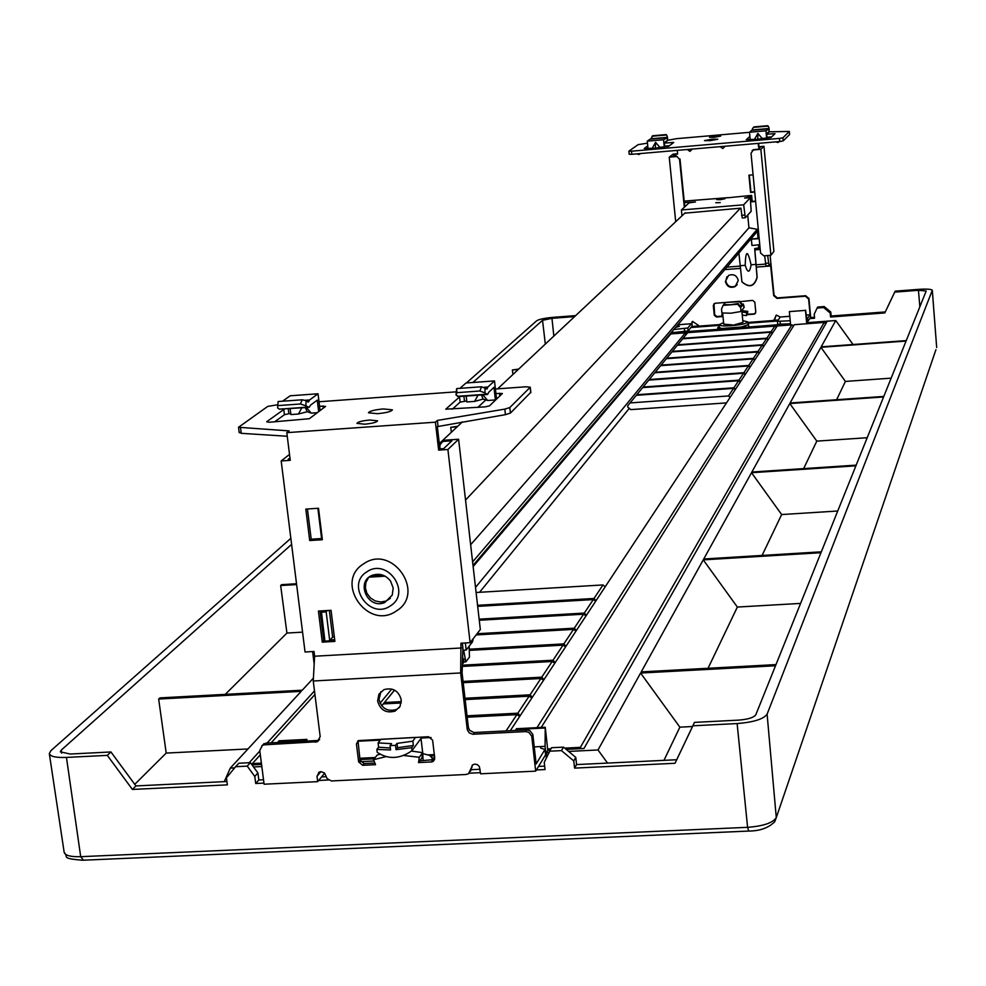 <?xml version="1.0" encoding="UTF-8"?>
<svg xmlns="http://www.w3.org/2000/svg" width="986" height="986" viewBox="0 0 986 986"><rect width="100%" height="100%" fill="white"/><g stroke="black" fill="none" stroke-linecap="round" stroke-linejoin="round"><path stroke-width="1.48" d="M134.762 784.338L166.203 753.082L247.991 748.953M360.556 761.673L374.064 761.007M544.666 766.134L538.541 766.43M480.096 769.265L471.678 769.672M263.533 779.753L258.825 779.975L255.719 783.5L263.965 783.106M318.638 780.468L328.584 779.988M469.225 773.209L480.49 772.667M536.396 769.967L545.048 769.548L544.235 762.338L551.494 747.733L563.524 747.142L575.775 757.396L573.766 760.909L561.465 750.617L549.399 751.209M326.144 776.709L321.535 776.943M434.481 755.892L430.759 756.077M374.199 758.863L359.952 759.565M431.782 760.231L432.299 758.086L434.727 758.024M663.972 760.354L679.859 727.163L692.505 726.522M515.912 730.441L516.393 728.716L545.233 727.249L545.085 746.353L534.252 746.895M545.085 746.353L546.33 757.815M544.765 728.013L515.9 729.48M545.233 727.249L547.797 750.284L546.441 752.515L546.897 756.619M546.441 752.515L548.845 752.392M568.639 751.418L598.009 749.976L607.549 763.09M566.198 749.385L583.946 748.497L826.86 321.843L806.684 323.359L807.09 322.681L835.746 320.536L821.178 346.85L906.257 340.601M906.072 341.057L820.931 347.306L790.094 402.991L883.813 396.421M883.592 396.964L789.798 403.545L751.874 472.023L856.181 465.133M821.326 551.827L703.733 558.988L751.505 472.713L855.91 465.823M775.982 664.601L641.233 671.885L703.252 559.863L820.981 552.702M598.009 749.976L640.592 673.044L775.526 665.76M550.015 750.173L547.797 750.284M541.203 727.458L794.334 324.677L824.197 322.434L580.384 747.351L581.333 748.633M824.197 322.434L825.911 323.507M547.649 748.978L550.841 748.818M564.707 748.127L580.384 747.351M536.988 727.668L791.918 324.85L793.582 325.885M510.267 730.725L777.239 325.959L791.918 324.85M629.302 408.352L479.578 592.29M473.144 566.593L670.837 333.934L685.332 332.849L475.523 587.409M391.762 689.041L380.078 703.203M685.332 332.849L685.911 334.809L627.7 405.788L627.835 407.132L630.806 409.621L726.497 402.88M381.742 705.816L394.523 690.126M668.841 335.351L669.05 336.041M261.401 763.139L252.367 763.595L260.329 754.808M271.138 742.865L314.928 694.489M252.367 763.595L251.664 764.421M249.187 762.72L259.836 751.012M267.058 743.074L314.485 690.915M457.134 426.864L450.738 427.308L457.726 426.297M518.205 369.54L512.387 369.96L518.698 369.072M261.561 764.433L252.022 764.902M261.832 766.541L253.513 766.948M234.656 767.884L230.305 768.094L301.198 691.359L158.66 699.049L166.203 753.082M313.4 678.146L302.271 690.2L159.905 697.891L158.66 699.049M296.515 583.749L281.614 584.661L280.665 585.536L296.626 584.575M258.825 779.975L257.901 772.938L254.782 776.438L247.227 766.122L235.629 766.701L226.41 777.818L227.359 784.868L132.407 789.441L135.932 785.928L110.925 751.961L70.216 754.031L60.319 751.837L61.206 750.161L291.597 544.395M472.898 382.494L542.534 320.302L551.963 318.33L574.604 316.605M512.387 369.96L512.917 374.507M451.341 432.287L450.738 427.308M280.665 585.536L286.926 633.061L225.276 694.354M290.845 538.331L50.89 750.679L49.325 753.624C50.286 756.521 56.005 757.79 66.456 757.421L107.314 755.362L110.925 751.961M575.664 315.606L553.06 317.344C544.617 318.121 539.157 319.254 536.717 320.746L466.415 382.962M895.165 291.153L918.841 289.342C926.766 288.836 931.252 289.144 932.312 290.266L767.108 714.172C763.608 719.102 753.612 722.233 737.121 723.564L692.887 725.795L675.028 763.275L694.477 722.381L738.551 720.137C748.017 719.386 753.772 717.586 755.831 714.739L926.199 290.981L918.447 290.303L894.721 292.115L895.165 291.153L885.268 311.933L831.136 316.013L830.779 312.044L824.234 306.56L817.714 307.053L817.111 308.051L823.655 307.546L830.2 313.043L830.779 312.044M694.477 722.381L692.887 725.795M803.652 468.609L816.802 441.124L789.798 403.545M816.802 441.124L867.212 437.722M820.931 347.306L845.396 381.422L836.633 399.724M891.147 378.156L845.396 381.422M853.026 344.508L835.746 320.536M805.476 310.38L789.355 311.601L805.476 310.38L806.684 323.359M805.611 310.146L807.287 322.668M672.538 331.013L672.785 333.391L790.575 324.567L789.355 311.601M627.7 405.788L687.71 332.664L774.823 326.132L776.463 327.142M687.71 332.664L685.911 334.809M683.088 338.309L771.101 331.74L772.506 333.132M771.101 331.74L774.823 326.132M682.682 338.802L770.781 332.233L772.358 333.354M677.789 344.767L766.849 338.161L768.267 339.566M766.849 338.161L770.781 332.233M677.382 345.273L766.516 338.654L768.119 339.788M672.366 351.386L762.486 344.73L763.916 346.148M762.486 344.73L766.516 338.654M671.947 351.903L762.141 345.236L763.768 346.382M666.807 358.165L758.012 351.46L759.466 352.902M758.012 351.46L762.141 345.236M666.376 358.694L757.667 351.99L759.306 353.136M661.113 365.103L753.427 358.362L754.894 359.828M753.427 358.362L757.667 351.99M660.669 365.646L753.07 358.904L754.746 360.063M655.271 372.227L748.731 365.436L750.223 366.928M748.731 365.436L753.07 358.904M654.815 372.782L748.362 365.991L750.063 367.162M649.281 379.536L743.912 372.696L745.416 374.199M743.912 372.696L748.362 365.991M648.813 380.103L743.543 373.263L745.256 374.458M643.143 387.03L738.97 380.152L740.486 381.681M738.97 380.152L743.543 373.263M642.662 387.609L738.588 380.732L740.313 381.927M636.833 394.72L733.892 387.794L735.433 389.347M733.892 387.794L738.588 380.732M636.34 395.312L733.498 388.385L735.26 389.606M630.103 402.917L728.469 395.953L730.145 397.358M728.469 395.953L733.498 388.385M719.127 326.428L717.734 327.722L722.96 328.991L674.214 332.479M790.415 323.753L739.069 327.783L748.534 324.554L747.98 324.061M692.086 321.719L692.024 326.169L688.105 330.951L673.512 332.529L672.785 333.391M719.016 325.405L690.915 327.525M691.753 326.502L698.507 325.996M773.517 320.351L778.262 319.994M810.48 317.566L814.473 317.258M817.111 308.051L814.202 314.251L814.559 318.219L809.863 318.577M777.597 321.005L747.893 323.235M719.213 327.401L721.518 328.498L743.382 326.859L748.029 324.579L747.782 322.003M894.721 292.115L884.799 312.932L830.557 317.011L830.2 313.043M885.268 311.933L884.799 312.932M830.557 317.011L831.136 316.013M823.655 307.546L824.234 306.56M723.588 322.57L718.967 324.825C719.854 325.922 724.032 326.206 731.513 325.663C741.534 324.788 746.944 323.519 747.77 321.867L742.803 320.66M741.817 310.516L742.963 322.41L731.513 325.663M732.13 324.85L723.749 324.184M730.762 313.215L721.9 312.956L721.518 309.074L723.071 305.377L737.602 304.267L740.634 307.62L741.016 311.502L730.762 313.215M743.493 305.783L744.183 307.361L741.016 311.502M744.036 305.783L743.555 306.412L743.333 304.058L740.634 307.62M743.333 304.058L741.792 304.033M739.71 305.709L742.224 305.524L739.549 301.741L725.413 302.431L739.87 301.322L742.544 305.093M741.829 310.627L747.795 311.379L747.302 314.201L754.857 313.893L755.781 312.044L754.832 302.197L752.663 300.373L739.549 301.741M725.08 302.85L723.071 305.377M737.602 304.267L738.169 303.54L730.392 304.76L724.266 304.6M738.169 303.54L740.856 307.324M575.775 757.396L576.576 764.581L676.679 759.738M132.407 789.441L107.314 755.362M254.782 776.438L255.719 783.5M573.766 760.909L574.579 768.119L675.028 763.275M235.629 766.701L238.809 763.238L250.37 762.659L257.901 772.938M135.932 785.928L226.903 781.516M250.37 762.659L247.227 766.122M563.524 747.142L561.465 750.617M576.576 764.581L574.579 768.119M640.592 673.044L679.859 727.163M703.252 559.863L737.355 607.056L708.047 668.274M800.595 603.407L737.355 607.056M751.505 472.713L781.652 514.556L762.079 555.438M781.652 514.556L837.743 511.007M286.926 633.061L302.566 632.149M230.305 768.094L224.253 781.652M278.212 742.507L278.902 740.806L306.88 739.377L307.09 741.041M359.791 758.271L375.259 757.507M428.355 754.882L434.321 754.586M357.856 741.238L380.325 740.104M421.305 738.021L431.092 737.528M467.191 717.204L516.886 714.628L519.721 716.378M467.031 715.824L517.847 713.186L520.14 715.75M465.158 699.592L529.125 696.202L531.898 697.928M383.295 703.918L401.191 702.969M394.585 690.151L381.705 705.791M384.441 702.525L401.327 701.638M464.998 698.261L530.049 694.822L532.304 697.312M463.198 682.694L540.87 678.504L543.582 680.204M463.05 681.425L541.758 677.172L543.976 679.613M462.311 666.437L552.172 661.495L554.822 663.171M462.348 665.205L553.023 660.213L555.192 662.604M469.607 650.366L563.031 645.14L565.631 646.779M469.472 649.195L563.844 643.895L565.989 646.237M476.139 634.922L573.495 629.388L576.034 631.003M477.051 633.739L574.283 628.193L576.379 630.485M479.27 620.243L583.564 614.204L586.066 615.806M479.147 619.159L584.328 613.07L586.399 615.301M477.68 606.365L593.276 599.587L595.729 601.152M477.569 605.318L594.003 598.477L596.049 600.671M476.102 592.5L603.001 584.944L605.194 586.793M603.001 584.944L594.003 598.477M593.276 599.587L584.328 613.07M583.564 614.204L574.283 628.193M573.495 629.388L563.844 643.895M563.031 645.14L553.023 660.213M552.172 661.495L541.758 677.172M540.87 678.504L530.049 694.822M529.125 696.202L517.847 713.186M516.886 714.628L506.065 730.934M306.88 739.377L306.215 741.09M306.227 740.141L278.212 741.558M432.299 758.086L429.489 755.35L422.809 753.624M411.372 751.061L422.711 752.663L423.105 760.662M397.013 743.395L397.531 747.708L396.027 749.668L395.509 745.354L397.013 743.395L412.851 741.164L413.356 745.478L411.692 747.696L412.037 750.568L422.033 737.06M412.851 741.164L415.476 737.392M415.71 737.38L380.953 739.303L378.094 742.914L378.612 747.215L376.862 749.434L377.219 752.306C387.412 759.121 398.134 759.146 409.375 752.404L412.037 750.568M396.027 749.668L411.692 747.696M395.509 745.354L390.062 745.626L390.579 749.939L376.862 749.434M390.345 748.004L378.612 747.215M378.094 742.914L391.578 743.666L390.062 745.626M413.356 745.478L397.531 747.708M686.207 205.532L684.641 205.655M684.802 213.173L740.893 208.145L742.236 217.992L745.219 217.733L742.236 217.992M727.779 197.779L751.615 195.388L752.195 201.403L751.542 198.79L750.506 199.875M715.774 202.709L720.261 202.623L715.774 202.709M727.767 197.668L684.185 201.119M750.297 197.779L743.666 204.817L745.305 217.746L751.184 211.275L750.297 197.779L744.553 198.001L750.272 196.818L751.615 195.388M684.346 202.648L695.475 201.97L689.091 202.857L681.4 209.969L743.666 204.817M720.273 199.69L716.6 199.579L721.382 198.593L725.067 198.704L720.273 199.69M676.692 156.207L679.551 159.325L676.692 156.207L672.686 156.54L675.632 154.223L675.841 156.269M679.995 158.968L684.765 206.863M751.825 201.797L755.633 201.477M758.407 230.502L757.334 230.588M760.218 249.458L754.869 249.889M765.456 264.1L756.287 264.815M740.153 266.097L726.916 267.132M770.128 255.337L770.879 263.25L769.031 265.665L767.675 255.522M754.82 249.483L760.169 249.051M752.195 201.403L755.596 201.119M758.086 238.39L757.482 232.043L758.542 231.907M757.864 238.415L757.852 231.094M757.273 232.265L756.545 232.326M757.371 231.02L758.444 230.884M758.48 231.969L759.084 238.292M759.701 244.701L760.058 247.868M760.009 247.93L759.01 248.004L758.702 244.799M738.896 253.057L741.928 281.786C749.237 288.035 754.278 286.519 757.051 277.214L754.66 248.595L758.986 247.831M754.746 248.583L757.149 277.399C754.376 286.692 749.335 288.22 742.027 281.959L742.002 281.922M740.129 265.752L745.182 265.308C745.687 249.852 747.659 249.692 751.098 264.803C749.693 273.147 747.721 273.307 745.182 265.308M756.163 264.359L751.098 264.803M758.801 248.225L758.48 244.824M676.248 156.552L669.235 157.156L673.093 154.136L677.592 153.742M675.632 154.223L677.616 154.05L677.246 150.365M669.235 157.156L675.706 221.714M679.551 159.325L684.333 207.257M758.604 143.34L758.937 146.741L763.953 146.31L760.859 149.28L770.904 255.275L763.867 255.83L760.551 253.057L751.024 153.187L753.55 149.65L758.185 149.194L760.576 146.914L758.937 146.741M667.325 140.369L676.556 138.669L749.496 132.321M770.904 255.275L773.899 251.418L763.953 146.31M749.311 175.151L750.925 192.048L754.709 191.728M758.222 143.377L758.567 147.087M789.552 134.478L789.293 131.446L768.92 131.804M789.576 134.515L789.268 131.508L782.921 137.793L779.458 138.397L779.753 141.516L631.816 154.297L629.216 154.272L628.945 151.215M647.469 143.143L638.09 144.659L628.945 151.117L631.496 151.203L779.458 138.397M655.32 148.233L659.844 147.308L655.591 142.317L655.32 148.233L644.24 148.504L647.753 145.928M664.367 143.081L673.746 142.465L668.631 146.347L659.844 147.308M757.766 139.359L762.178 138.447L757.901 133.43L757.766 139.359L750.173 139.482L749.483 132.26L765.962 130.818L766.64 138.065L762.178 138.447M766.64 138.065L771.003 137.473L775.008 133.652L766.677 134.195M749.89 136.413L746.303 139.655L750.173 139.482M714.308 137.3L709.489 137.276L715.787 136.093L720.618 136.117L714.308 137.3M712.003 139.199L717.759 139.236L710.228 140.653L704.472 140.616L712.003 139.199M754.635 139.1L757.901 133.43M767.034 138.028L766.615 133.591L768.673 132.346L769.228 129.56L768.784 127.194L768.39 129.252L765.962 130.818M749.483 132.26L751.689 130.312L768.069 128.883M752.207 130.263L752.429 128.624L754.167 126.898M789.552 134.577L783.204 140.899L779.753 141.516M766.96 137.264L771.668 136.857M664.675 146.125L669.482 145.706M664.749 146.889L664.305 142.477L666.93 141.195L667.682 138.41L667.165 136.056L666.635 138.126L663.541 139.741L664.256 146.926M666.228 137.757L650.057 139.174L647.272 141.158L647.999 148.344M647.272 141.158L663.541 139.741M652.412 147.962L655.591 142.317M650.698 139.112L652.855 135.748M666.24 134.577L667.165 136.056M767.724 125.715L768.784 127.194M758.444 230.872L757.371 230.97M758.85 248.115L760.07 248.016M753.094 174.83L748.916 175.188L750.568 192.43L754.734 192.085M806.363 315.052L810.098 314.768L808.631 298.955L805.365 296.207L776.98 298.388L773.714 295.652L770.46 263.792M770.867 263.163L774.047 295.171L777.313 297.908L805.673 295.726L808.939 298.462L810.677 317.233L807.251 322.249M770.892 265.961L756.435 267.107M740.301 268.377L724.821 269.597M747.819 322.447L772.58 320.573L773.936 320.13L776.401 315.113L780.246 317.024L789.798 316.296M718.967 324.616L699.481 326.083L692.542 321.399L691.322 323.741L677.863 324.751M753.994 314.164L746.932 314.707L746.316 315.619L746.821 312.698L741.965 312.032M722.553 316.555L716.44 317.011L714.271 315.2L713.297 305.377L715.084 303.257L725.388 302.468M725.4 281.515C726.892 286.692 730.158 288.38 735.186 286.569L738.267 280.505C736.813 275.377 733.584 273.677 728.58 275.39L725.4 281.515M775.859 315.569L774.947 319.033M713.95 303.737L714.665 314.707L716.834 316.518L722.381 316.087M754.352 313.671L755.584 313.104M726.904 276.746L725.782 281.022C727.274 286.199 730.527 287.887 735.568 286.076L737.208 284.683M747.795 311.379L746.821 312.698M722.775 314.189L721.801 314.522L723.071 317.233M722.689 313.375L721.801 314.522M742.261 315.027L746.316 315.619M691.741 323.235L687.809 327.981L673.808 329.521M790.501 323.753L777.695 324.295L777.436 321.239L780.246 317.024M777.695 324.295L777.449 321.362M810.098 314.768L806.967 319.267M790.217 320.77L777.424 321.325M790.008 318.54L789.946 317.849M676.827 325.972L679.403 326.329L675.583 327.438M764.655 255.768L765.986 265.937L768.92 265.678M752.158 150.525L753.55 149.65M759.762 244.688L751.973 245.502L751.233 239.105L759.146 238.279M751.233 239.105L759.183 238.674M751.394 239.487L751.973 245.502M681.4 209.969L681.992 215.811M439.3 443.601L462.422 421.897M477.89 407.378L485.827 399.934M497.634 388.841L685.27 212.729M465.54 500.075L740.375 208.194M747.721 215.084L748.941 227.803L757.211 229.307L757.396 231.316L473.009 565.422M470.642 544.728L748.941 227.803M462.816 651.228L463.666 650.205L465.823 661.865L469.484 657.107L469.139 646.237M324.665 773.147L317.677 781.639L317.011 776.302L319.131 772.112L320.943 771.619L324.517 772.999L327.155 778.669L331.419 780.949L465.996 774.503L468.498 773.751L472.836 764.729L474.71 764.125L477.347 764.643L479.332 766.492L480.613 773.8L535.681 771.138L531.737 736.148L528.73 732.278L525.686 731.587L472.676 734.25L469.225 732.857L467.278 729.714L460.672 672.945L460.955 643.192L470.112 642.675L480.33 629.524L458.589 439.238L447.903 449.493L438.647 450.121L439.916 448.926L437.34 426.618L505.436 414.662L510.415 413.097L530.702 392.403M444.6 441.297L451.896 440.791L443.614 448.667L439.916 448.926L439.929 445.043L442.085 442.122L445.832 440.126L458.589 439.238M462.619 656.947L462.594 657.674M385.119 576.181L369.146 577.155M462.841 650.255L466.168 650.07L465.343 642.946M312.624 651.561L314.177 664.046M323.704 640.321L324.813 640.259M330.322 639.939L334.685 639.692M371.5 575.676L382.445 575.011M290.118 459.229L288.146 459.365L289.958 457.948M331.234 638.755L332.837 636.956M317.874 508.308L321.596 538.529M438.647 450.121L435.418 422.181L286.803 432.657L290.254 460.326L281.183 460.943L289.514 454.423M461.51 647.975L314.608 656.22L314.016 651.487L305.044 651.992L281.183 460.943M464.073 661.951L462.385 664.17M462.73 657.502L464.061 661.951L465.454 661.791M473.194 638.706L472.504 641.874L466.168 650.07M322.816 610.802L321.35 612.294L324.936 641.22L329.731 640.727L326.156 611.801L327.167 610.544M324.628 610.691L323.223 612.047L325.355 610.642M326.156 611.801L321.362 612.306M321.498 612.454L324.936 641.22M334.328 636.845L332.615 636.968L329.731 640.727M332.615 636.968L329.336 610.408M442.036 442.159L445.832 440.126M470.112 642.675L447.903 449.493M363.686 563.807C392.218 543.496 426.408 593.264 396.212 611.073C367.741 631.126 333.712 581.789 363.686 563.807M318.429 611.061L331.062 610.309L334.895 641.405L322.274 642.132L318.429 611.061M305.808 509.096L318.503 508.258L322.385 539.736L309.703 540.538L305.808 509.096M277.769 404.741L267.711 406.417L238.526 427.283L289.144 430.894L286.803 432.657M435.418 422.181L437.365 420.43L504.807 409.116L509.799 407.563L530.258 387.215L525.883 386.795L495.403 389.002M456.111 391.849L319.008 401.758M486.69 394.573L458.736 396.582L456 394.967L456.912 392.675L479.862 391.011L481.501 386.783L486.998 389.014L487.873 387.017L494.504 380.916L495.909 393.476L502.379 393.488L489.5 405.875L485.075 406.873L445.783 409.178L459.994 396.495M320.08 410.558L319.55 406.183L325.59 406.392L309.321 418.717L269.203 422.255L266.676 421.761L284.288 409.141M369.812 420.024L377.601 420.812C376.788 422.291 372.498 423.413 364.734 424.19L356.969 423.388C357.795 421.897 362.084 420.775 369.812 420.024M377.527 413.689L368.456 412.789C369.417 411.1 374.372 409.819 383.32 408.931L392.403 409.831C391.479 411.507 386.524 412.801 377.527 413.689M319.55 406.183L318.034 393.771L290.155 395.793L282.563 401.203M277.571 407.834L278.138 401.524L277.571 407.834L279.248 409.153L308.014 407.44M317.295 412.678L311.206 413.109L307.299 411.717L298.438 414.021L290.882 414.564L290.155 408.722M318.034 393.771L309.629 399.946L304.945 400.279M309.629 399.946L308.507 401.931L306.153 400.686L305.857 405.801L309.099 407.366L310.615 405.073L317.258 400.143L318.663 411.63M287.259 436.256L241.237 433.322L239.524 432.262M274.626 421.86L284.424 414.699L288.873 413.738L288.269 408.857M290.771 413.602L288.873 413.738M496.895 398.825L495.391 399.922L487.639 400.476L483.078 399.108L474.586 401.413L466.859 401.955L466.193 396.052M466.748 400.982L460.142 402.115L452.315 409.202M487.639 400.476L482.807 394.856M481.402 394.955L483.078 399.108M478.074 395.189L474.586 401.413M485.087 387.72L484.927 392.884L487.552 394.511L488.736 392.231L493.986 387.338L495.391 399.922M494.504 380.916L465.996 382.987L459.944 388.348M456 394.967L456.617 388.73L456.912 392.675M496.5 398.849L495.909 393.476M479.862 391.011L484.927 392.884M487.873 387.017L483.978 387.301M311.206 413.109L306.412 407.551M305.29 407.637L307.299 411.717M298.438 414.021L301.79 407.884M277.953 405.603L300.385 403.989L305.857 405.801M300.385 403.989L302.258 399.786L306.153 400.686M462.335 643.118L462.915 648.135L462.089 673.068L468.375 727.409L469.546 730.244L473.859 732.536L526.783 729.887L529.815 730.564L532.822 734.434L536.15 763.953L544.975 749.483L540.599 748.041M324.85 640.543L323.728 640.604L320.068 610.963M334.71 639.976L330.1 640.234M322.225 538.492L311.194 539.194L307.447 508.986M314.608 656.22L313.252 680.993L320.179 736.604L317.504 741.706L264.433 744.824L262.473 745.317L259.762 750.445L264.1 784.215L317.677 781.639M261.882 745.662L265.986 743.124L316.925 740.535L319.661 739.586M318.761 772.334L318.466 774.54L317.011 776.302M472.245 765.161L470.532 771.323M358.004 740.708L360.026 760.169L364.056 763.558L374.877 763.028M403.323 755.424L419.309 757.285L422.711 752.663L421.934 757.914L419.814 760.822L434.629 759.553M399.478 707.356L396.495 709.452C387.523 711.929 381.693 708.589 378.994 699.444L380.892 691.679M460.672 672.945L313.252 680.993M386.229 756.582L373.546 759.701L375.543 764.68L362.675 765.309L358.633 761.907L356.439 743.999L358.189 740.609L428.553 736.739L432.62 740.153L434.74 758.16L433.113 761.475L431.523 761.932L418.532 762.572L419.309 757.285M377.626 701.034L378.895 694.28L383.924 689.645C392.847 687.328 398.627 690.705 401.253 699.777L400.033 706.444L395.164 711.066C386.179 713.544 380.325 710.203 377.626 701.034M373.546 759.701L377.157 755.079L380.14 754.154M419.814 760.822L418.532 762.572M535.681 771.138L545.578 754.82L545.085 749.175M320.869 771.631L318.466 774.54M437.365 420.43L438.006 426.014M368.481 577.697L365.917 582.467L365.375 587.952L366.952 593.362L370.403 597.91L375.235 600.955L380.756 602.039L386.167 601.016L390.345 598.342M392.243 595.125L384.811 602.483C367.803 610.112 354.948 581.074 372.733 575.146C379.832 573.051 385.772 575.048 390.567 581.111L393.192 588.013L392.243 595.125M390.32 605.922C412.062 593.067 387.436 557.238 366.866 571.843C345.236 584.784 369.787 620.404 390.32 605.922M323.728 640.604L322.274 642.132M311.194 539.194L309.703 540.538M323.728 631.508L323.001 634.688M321.719 610.864L321.83 611.739M323.544 630.017L322.434 630.079M321.732 624.458L322.841 624.348M321.522 613.612L320.413 613.723M321.756 611.813L320.179 611.899M472.602 561.909L757.211 229.307M753.181 149.995L760.859 149.28M545.32 344.089L542.534 320.302M61.662 753.168L61.206 750.161M737.121 723.564L747.598 827.328L748.694 831.062C759.886 831.013 768.562 827.907 774.737 821.732L776.278 817.616L767.108 714.172M935.924 349.685L776.278 817.616C772.962 822.866 763.398 826.095 747.598 827.328L80.704 856.686L66.456 757.421M932.325 290.439L936.675 347.491L932.312 290.513M919.852 306.769L918.447 290.303M553.849 336.078L551.963 318.33M83.28 859.977L80.704 856.686C70.672 856.957 65.162 855.528 64.176 852.409C69.045 857.179 60.097 858.288 82.319 860.248M672.033 142.415L672.169 143.673M652.029 136.241L666.573 134.971M666.918 137.399L650.772 138.804M768.612 128.525L752.256 129.955M753.39 127.379L768.119 126.097M773.184 133.628L773.344 135.255M688.105 330.951L687.809 327.981M807.805 321.966L807.534 318.971M780.382 324.505L780.099 321.522M684.407 328.72L684.703 331.69M768.39 263.126L765.382 263.361M750.568 199.838L750.272 196.818M744.652 215.071L741.583 215.318M464.714 659.203L462.939 659.301M323.038 405.924L323.297 408.118M499.471 393.217L499.791 396.064M459.525 396.742L460.142 402.115M464.48 401.154L463.913 396.212M486.246 394.24L457.368 396.323M307.472 407.119L279.248 409.153M283.758 409.4L284.424 414.699M468.375 727.409L467.167 729.098M316.925 740.535L315.458 742.248M264.433 744.824L265.986 743.124M362.675 765.309L364.056 763.558M432.792 760.181L431.523 761.932M356.439 743.999L357.832 742.285M360.026 760.169L358.633 761.907M473.292 734.25L474.488 732.536M526.783 729.887L525.686 731.587M531.836 736.752L532.921 735.038M544.975 749.483L545.578 754.82M470.852 768.833L472.035 767.071M504.807 409.116L505.436 414.662M510.415 413.097L509.799 407.563M530.16 387.449L530.751 392.81M241.237 433.322L240.547 427.875M631.816 154.297L631.496 151.203M783.204 140.899L782.921 137.793M722.812 148.529L725.154 146.236M689.941 151.363L687.254 149.502L689.806 151.166L692.258 149.071M636.968 153.853L638.682 154.334M748.547 324.69L748.793 327.056M717.734 327.722L717.882 329.373M719.225 327.537L718.967 324.825M723.761 324.283L722.664 313.117M748.436 831.075L82.947 860.223M64.176 852.409L49.325 753.624M432.546 760.194L432.349 758.505M422.698 752.663L421.01 738.428M665.932 141.281L666.746 141.208M652.67 135.76L666.289 134.577M767.884 132.407L768.525 132.358M753.994 126.911L767.786 125.703M765.986 265.937L768.944 265.702M464.061 661.951L465.565 661.877M481.501 386.783L456.814 388.57M302.258 399.786L278.138 401.524M307.829 401.98L308.507 401.931M318.971 740.005L317.504 741.706M434.37 759.725L433.113 761.475M264.026 743.617L262.473 745.317M396.495 709.452L395.164 711.066M530.258 387.276L530.838 392.564M239.216 432.718L238.526 427.283M384.811 602.483L386.167 601.016M444.772 440.311L443.527 441.481M628.895 151.178L629.216 154.272M720.076 146.667L722.763 148.529M689.99 151.351L692.332 149.071M775.834 141.861L777.781 142.526M777.831 142.514L779.643 141.528M638.903 154.506L640.678 153.533M636.919 153.853L638.842 154.519"/></g></svg>
